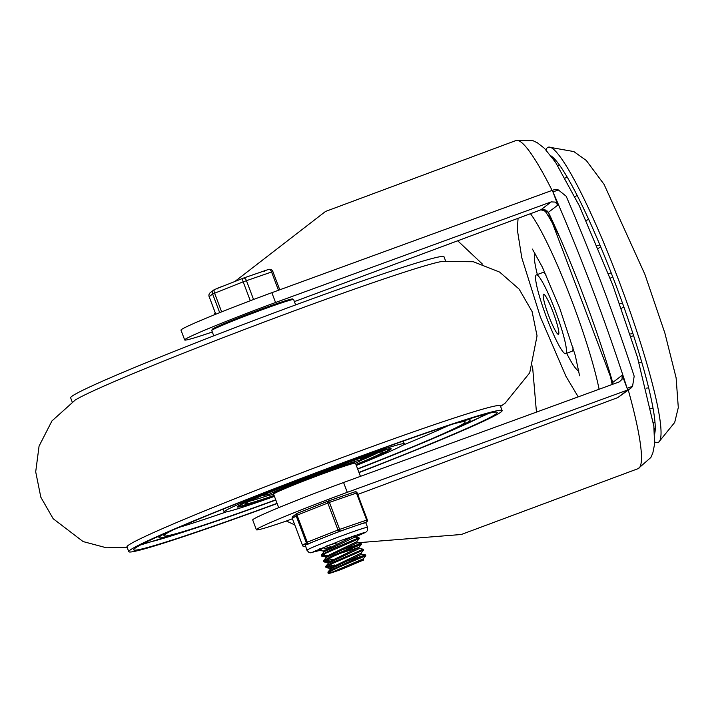 <?xml version="1.0" encoding="UTF-8"?>
<svg xmlns="http://www.w3.org/2000/svg" width="714" height="714" viewBox="0 0 714 714"><rect width="100%" height="100%" fill="white"/><g stroke="black" fill="none" stroke-linecap="round" stroke-linejoin="round"><path stroke-width="1.07" d="M212.317 332.001A78.977 3.008 -20.7 0 1 184.685 339.962L180.972 330.145A78.977 3.008 -20.7 0 1 271.847 292.686L552.333 190.317A10.505 10.415 -127.5 0 1 558.348 189.942L566.166 196.225A273.096 34.227 -110.4 0 1 634.184 376.224L632.55 386.31L627.151 388.318L627.767 389.96L347.281 492.33A78.977 3.008 159.3 0 0 256.415 529.788A78.977 3.008 159.3 0 0 286.341 521.033M558.348 189.942L552.948 191.959A273.096 34.227 69.6 0 1 627.151 388.318L622.197 375.234L612.719 382.499A5.248 2.624 163.8 0 1 612.558 382.168A5.248 2.624 163.8 0 1 612.558 382.151L548.548 212.745A5.248 2.963 154.6 0 0 548.548 212.745A105.038 13.164 -110.4 0 0 547.263 211.058M552.333 190.317L557.893 205.043L555.18 202.089L551.244 201.883L540.917 209.8L294.4 301.594M632.55 386.31A10.505 10.415 -127.5 0 1 630.444 388.478L617.797 397.6L357.723 494.445M292.437 518.757L286.332 521.024L294.766 524.915M327.137 555.322L321.63 556.063L326.057 553.082L359.303 538.561L356.741 541.694L357.17 542.81L461.289 534.5L638.137 468.643L650.873 457.469L652.846 452.944L654.595 444.099L653.846 426.204L637.441 357.241L612.719 284.886L579.366 205.9L555.599 162.355L544.452 148.333L537.356 142.782L532.903 140.649L515.963 140.533A175.055 21.938 69.6 0 1 552.101 190.406M515.963 140.533L325.513 211.451L234.835 281.503M215.173 312.634L213.977 314.963M612.835 384.239L612.719 382.499A169.807 21.286 -110.4 0 0 548.406 212.317A5.248 2.963 154.6 0 0 548.539 212.736M557.893 205.043L548.406 212.317L540.917 209.8A5.248 0.66 -110.4 0 1 540.9 209.818L294.4 301.603M536.446 412.112L532.51 366.014M482.486 264.126L457.71 240.788M184.685 339.962A78.977 3.008 -20.7 0 1 275.559 302.504L551.244 201.883M622.197 375.234L622.037 379.375L619.261 381.892L343.577 482.512A78.977 3.008 159.3 0 0 252.702 519.962L256.415 529.788M630.444 388.478A10.505 10.415 -127.5 0 1 627.767 389.96L617.797 397.6M343.577 482.512L347.281 492.33M271.847 292.686L275.559 302.504M545.978 149.886A157.553 19.751 69.6 0 1 548.691 147.102A157.553 19.751 69.6 0 1 619.475 282.333A157.553 19.751 69.6 0 1 658.603 442.261A157.553 19.751 69.6 0 1 654.729 441.93M654.604 434.05A150.547 18.867 -110.4 0 0 615.495 284.11A150.547 18.867 -110.4 0 0 551.038 155.929M553.966 158.419A146.638 18.377 -110.4 0 0 553.645 159.508M654.238 429.641A146.638 18.377 -110.4 0 0 655.193 430.256M555.376 310.938A42.01 5.266 -110.4 0 0 536.348 274.908A42.01 5.266 -110.4 0 0 546.076 316.123A42.01 5.266 -110.4 0 0 565.675 353.653A42.01 5.266 -110.4 0 0 555.376 310.938M546.085 275.077A42.01 5.266 -110.4 0 0 542.863 272.489L536.348 274.908M565.675 353.653L572.182 351.234A42.01 5.266 -110.4 0 0 572.931 347.165M535.036 253.167A63.019 7.899 -110.4 0 0 537.339 274.542M566.666 353.287A63.019 7.899 -110.4 0 0 578.902 370.959M599.1 389.246A110.286 13.825 -110.4 0 0 572.244 301.861A110.286 13.825 -110.4 0 0 530.466 213.7M559.133 235.977A110.286 13.825 -110.4 0 0 543.988 209.532M612.139 384.489A110.286 13.825 -110.4 0 0 608.373 368.201M548.789 315.99A21.358 2.677 -110.4 0 0 558.464 334.295A21.358 2.677 -110.4 0 0 553.52 313.348A21.358 2.677 -110.4 0 0 543.559 294.266A21.358 2.677 -110.4 0 0 548.789 315.99M127.199 547.522L106.431 547.79L83.11 541.569L53.175 518.721L40.823 497.203L35.7 471.829L39.065 446.116L51.952 420.93L75.229 400.036A199.563 7.604 -20.7 0 1 256.442 324.959A199.563 7.604 -20.7 0 1 442.028 261.44L473.302 261.717L499.63 272.079L519.149 289.143L532.091 311.563L537.053 335.875L529.717 372.815L505.209 403.107L500.568 406.436M277.139 503.531A199.563 7.604 -20.7 0 1 128.77 551.672L126.976 546.906A199.563 7.604 -20.7 0 1 128.109 545.46A199.563 7.604 -20.7 0 1 322.701 464.841A199.563 7.604 -20.7 0 1 500.344 405.82L502.138 410.586A199.563 7.604 -20.7 0 1 359.017 472.597M448.481 425.553A161.052 6.131 -20.7 0 1 402.553 445.295M226.427 511.849A161.052 6.131 -20.7 0 1 178.919 527.414M72.212 402L70.65 397.85A199.563 7.604 -20.7 0 1 71.784 396.395A199.563 7.604 -20.7 0 1 266.384 315.775A199.563 7.604 -20.7 0 1 444.019 256.763L445.581 260.913M128.77 551.672A199.563 7.604 -20.7 0 1 129.912 550.217A199.563 7.604 -20.7 0 1 324.504 469.598A199.563 7.604 -20.7 0 1 502.138 410.586M277.068 503.343A194.315 7.399 -20.7 0 1 133.688 549.816A194.315 7.399 -20.7 0 1 134.794 548.406A194.315 7.399 -20.7 0 1 324.263 469.901A194.315 7.399 -20.7 0 1 497.23 412.442A194.315 7.399 -20.7 0 1 358.946 472.4M275.809 500.014A166.308 6.337 -20.7 0 1 159.017 537.615A166.308 6.337 -20.7 0 1 159.963 536.41A166.308 6.337 -20.7 0 1 164.497 533.661M463.431 420.707A166.308 6.337 -20.7 0 1 470.16 420.046A166.308 6.337 -20.7 0 1 357.687 469.08M275.738 499.818A161.052 6.131 -20.7 0 1 163.925 535.759A161.052 6.131 -20.7 0 1 164.845 534.59A161.052 6.131 -20.7 0 1 173.779 529.618M453.801 423.804A161.052 6.131 -20.7 0 1 465.242 421.903A161.052 6.131 -20.7 0 1 357.616 468.884M356.099 464.868A82.28 3.133 159.3 0 0 391.183 448.767A82.28 3.133 159.3 0 0 317.953 473.105A82.28 3.133 159.3 0 0 237.717 506.342A82.28 3.133 159.3 0 0 237.253 506.94A82.28 3.133 159.3 0 0 274.221 495.802M274.435 496.382A96.283 3.668 -20.7 0 1 224.151 511.884A96.283 3.668 -20.7 0 1 224.696 511.188A96.283 3.668 -20.7 0 1 318.587 472.293A96.283 3.668 -20.7 0 1 404.285 443.822A96.283 3.668 -20.7 0 1 356.313 465.439M355.483 463.234A49.891 1.901 159.3 0 0 360.891 460.218A49.891 1.901 159.3 0 0 319.408 473.882A49.891 1.901 159.3 0 0 267.545 495.489A49.891 1.901 159.3 0 0 273.605 494.177M355.956 464.493A73.524 2.802 159.3 0 0 382.999 451.864A73.524 2.802 159.3 0 0 321.862 471.999A73.524 2.802 159.3 0 0 245.438 503.843A73.524 2.802 159.3 0 0 274.078 495.427M249.632 501.192A71.427 2.722 159.3 0 0 267.902 495.578M360.686 460.521A71.427 2.722 159.3 0 0 378.099 452.649M263.261 495.07A53.916 2.053 159.3 0 0 263.163 495.275A53.916 2.053 159.3 0 0 267.206 494.579M360.543 459.307A53.916 2.053 159.3 0 0 364.042 457.156A53.916 2.053 159.3 0 0 363.828 457.067M367.558 456.264L374.422 453.836L367.594 456.362M371.833 454.8L367.469 456.469L371.86 454.872M367.005 456.692L366.014 457.29L366.425 456.773M363.497 458.558L372.556 455.077L364.684 457.701M365.309 457.308L365.113 457.799M363.453 458.299L361.525 459.557L369.557 456.541L361.525 459.557M370.164 454.934L368.21 455.63M367.505 455.862L370.727 454.782M367.317 456.094L373.261 453.943M373.502 453.97L367.344 456.175M365.8 457.415L367.085 456.898M370.173 455.96L368.138 456.773L370.218 456.067M323.754 551.154L319.461 550.342L326.655 545.978M319.613 548.87L319.461 550.333M359.303 538.561L358.99 537.731L333.572 548.53L321.711 554.644L321.63 556.072M338.097 551.19L361.159 543.461L332.608 555.697L323.594 560.651L323.781 561.775L332.751 556.599L361.462 544.291L358.901 547.424L327.771 562.445L328.154 563.453M329.297 561.052L323.79 561.793M324.245 561.15L332.563 559.258M340.257 556.92L341.203 556.617M331.457 566.782L325.959 567.523L332.144 563.658L363.631 550.021L361.07 553.154L329.939 568.174L330.368 569.308M340.426 553.323L358.91 547.406L359.338 548.539L363.319 549.191L331.974 562.757L326.726 565.595L325.762 566.372L325.959 567.523M326.405 566.88L334.723 564.979M363.239 558.866L329.297 573.404L328.119 573.253L331.956 570.566L339.311 567.023L365.791 555.742L363.23 558.875L363.497 560.106A17.216 0.652 159.3 0 0 350.253 564.533M343.372 562.346L365.479 554.912L361.498 554.269L361.07 553.154M361.498 554.269L330.484 568.969L327.931 572.101L328.119 573.253M359.338 548.539L328.324 563.248L325.762 566.372M356.741 541.694L325.611 556.715L325.995 557.723M361.462 544.282L361.159 543.461L357.161 542.81L326.155 557.518L323.594 560.651M355.036 535.402L323.442 550.994L323.826 551.993M358.99 537.731L354.992 537.08L323.995 551.788L321.434 554.921M327.842 545.514L336.526 542.997M365.791 555.742L365.488 554.921L348.441 562.043L331.769 569.683L327.931 572.101M328.574 572.61L330.716 572.289M329.297 573.404A20.715 0.785 -20.7 0 0 341.283 569.406L363.649 559.99M264.367 270.874L260.583 272.186M226.106 284.957L222.83 286.26M222.554 286.287L217.475 288.26L217.725 288.911M214.548 289.545A3.499 3.472 52.5 0 0 213.754 290L213.754 290A3.499 3.472 52.5 0 0 212.629 293.989L219.689 312.67M253.559 299.505L246.419 280.602A3.499 2.115 -109 0 0 243.331 278.139A3.499 2.115 -109 0 0 243.242 278.174A3.499 1.357 68.4 0 0 243.188 278.192A3.499 1.357 68.4 0 0 243.162 281.816L250.311 300.728M243.429 278.112L268.357 269.499A3.499 2.115 71 0 1 268.455 269.464A3.499 2.115 71 0 1 271.543 271.927L278.469 290.268M365.764 522.639L367.549 527.36A32.389 1.232 159.3 0 0 340.623 536.232A32.389 1.232 159.3 0 0 306.958 550.253L305.235 544.969L339.284 531.448L366.309 522.121A1.749 1.731 52.5 0 0 367.317 519.881L357.125 492.865L356.456 493.062L366.657 520.06A1.749 1.062 71 0 1 366.309 522.121L366.755 521.872A1.749 1.749 0 0 0 367.326 519.863L339.632 529.386L329.431 502.388A1.749 1.062 -109 0 0 327.887 501.157A1.749 1.062 -109 0 0 327.842 501.174A1.749 0.678 68.4 0 0 327.815 501.183A1.749 0.678 68.4 0 0 327.806 502.995L338.008 529.993A1.749 0.678 68.4 0 0 339.284 531.448A1.749 1.062 -109 0 0 339.632 529.386L307.252 542.185L297.051 515.187A1.749 0.678 -111.6 0 1 297.06 513.375A1.749 0.678 -111.6 0 1 297.086 513.366A1.749 1.749 0 0 0 296.64 513.616A1.749 1.731 52.5 0 0 296.078 515.606L306.279 542.604A1.749 1.731 52.5 0 0 308.528 543.64A1.749 0.678 -111.6 0 1 307.252 542.185L302.549 545.469L292.347 518.462A1.749 1.731 -127.5 0 1 292.91 516.472A1.749 1.749 0 0 0 292.338 518.48L302.549 545.469A1.749 1.731 -127.5 0 0 304.798 546.496L305.369 546.058M327.94 501.148L354.867 491.848A1.749 1.062 71 0 1 354.912 491.83A1.749 1.062 71 0 1 356.456 493.062L329.431 502.388L297.051 515.187L292.338 518.48M365.389 522.826A32.389 1.232 159.3 0 0 359.669 524.415M345.915 529.163A32.389 1.232 159.3 0 0 331.724 534.447M316.079 540.641A32.389 1.232 159.3 0 0 307.609 544.336M628.302 390.121A175.055 21.938 69.6 0 1 638.137 468.643M540.873 209.818A5.248 0.66 -110.4 0 0 540.9 209.818L545.023 209.782L548.513 212.665M484.984 414.316A183.81 6.997 -20.7 0 1 441.529 434.853M190.29 529.797A183.81 6.997 -20.7 0 1 144.112 543.122M238.021 506.128L240.779 506.172L274.176 495.694A79.656 3.034 -20.7 0 1 246.035 502.263A79.656 3.034 -20.7 0 1 333.616 467.402A79.656 3.034 -20.7 0 1 388.273 450.275A79.656 3.034 -20.7 0 1 356.054 464.752L387.077 451.087L390.076 448.669M213.772 335.839L211.755 330.502A43.768 1.669 -20.7 0 1 212.004 330.189A43.768 1.669 -20.7 0 1 254.675 312.509A43.768 1.669 -20.7 0 1 293.632 299.559L295.65 304.896M291.571 299.809A42.894 1.633 159.3 0 0 258.941 310.019A42.894 1.633 159.3 0 0 212.504 329.065M278.701 507.663L273.587 494.142A43.768 1.669 -20.7 0 1 273.837 493.82A43.768 1.669 -20.7 0 1 316.516 476.14A43.768 1.669 -20.7 0 1 355.465 463.199L360.436 476.354M353.403 463.448A42.894 1.633 159.3 0 0 320.773 473.659A42.894 1.633 159.3 0 0 274.346 492.705M243.135 278.219L214.646 289.5A3.499 1.357 -111.6 0 0 214.593 289.518A3.499 3.499 0 0 0 213.754 290L210.291 292.651A3.499 3.499 0 0 0 209.14 296.676L212.629 293.989L243.162 281.816L272.855 271.561M215.806 314.231L209.166 296.649A3.499 3.472 -127.5 0 1 210.291 292.651M221.652 311.875L214.575 293.142A3.499 1.357 -111.6 0 1 214.593 289.518L243.188 278.192A3.499 3.499 0 0 1 243.331 278.139L268.455 269.464A3.499 3.499 0 0 1 272.873 271.534L279.772 289.795M209.175 296.676L215.78 314.24M327.788 501.201L297.086 513.366L327.815 501.183A1.749 1.749 0 0 1 327.887 501.157L354.912 491.83A1.749 1.749 0 0 1 357.125 492.865L367.326 519.863M297.042 513.384A1.749 1.731 52.5 0 0 296.64 513.616L292.91 516.472M302.54 545.478A1.749 1.749 0 0 0 304.753 546.513L304.798 546.496A1.749 1.062 -109 0 1 304.753 546.513A1.749 1.062 -109 0 1 304.691 546.531M357.107 492.865A1.749 1.731 52.5 0 0 354.974 491.812M612.79 384.257L612.576 382.222M658.603 442.261L674.694 422.438L678.3 407.569L676.113 377.831L664.886 333.117L644.876 274.301L604.08 184.39L586.283 160.463L573.833 151.573L548.691 147.102M532.412 249.097L542.444 267.277L559.589 307.814L575.279 355.447L579.581 375.76M518.069 218.314L517.311 229.613L521.809 257.825L540.4 317.016L565.979 376.34L578.215 396.868M549.798 215.396A10.505 10.505 0 0 0 547.692 215.057M550.485 216.86A10.505 10.505 0 0 0 548.941 217.092M554.965 226.624A10.505 10.505 0 0 0 554.421 226.802M555.322 159.865A14.003 14.003 0 0 0 554.162 160.239M559.33 164.943A14.003 14.003 0 0 0 557.786 165.728M567.077 176.974A14.003 14.003 0 0 0 565.122 178.125M577.126 195.431A14.003 14.003 0 0 0 574.931 196.796M588.604 219.252A14.003 14.003 0 0 0 586.256 220.715M597.091 245.616A14.003 14.003 0 0 0 599.84 244.875M600.724 246.973A14.003 14.003 0 0 0 598.278 248.463M608.364 273.524A14.003 14.003 0 0 0 611.193 272.9M612.728 276.871A14.003 14.003 0 0 0 610.22 278.326M619.618 303.602A14.003 14.003 0 0 0 622.474 303.066M623.893 307.056A14.003 14.003 0 0 0 621.341 308.421M630.096 333.982A14.003 14.003 0 0 0 632.916 333.518M633.595 335.607A14.003 14.003 0 0 0 631.024 336.829M639.101 362.774A14.003 14.003 0 0 0 641.832 362.346M646.116 388.157A14.003 14.003 0 0 0 648.66 387.756M650.838 408.533A14.003 14.003 0 0 0 653.06 408.131M653.337 422.518A14.003 14.003 0 0 0 655.006 422.099M654.149 428.811A14.003 14.003 0 0 0 655.265 428.329M489.01 413.299L431.461 439.208M200.723 526.396L140.417 545.023M470.16 420.046L469.669 418.761M159.017 537.615L158.535 536.33M223.116 509.144L224.151 511.884M403.249 441.082L404.285 443.822M266.822 493.561L267.545 495.489M360.159 458.29L360.891 460.218M211.755 330.502L212.281 329.19L215.726 327.333L256.094 311.072L286.278 300.496L292.428 298.925L293.632 299.559M355.465 463.199L354.019 462.583L347.531 464.314L308.394 478.326L279.87 489.902L274.122 492.83L273.587 494.142M363.319 549.191L363.631 550.012M354.581 535.955L355.01 537.089M326.253 567.684L330.243 568.344M324.094 561.954L328.083 562.614M321.934 556.233L325.923 556.884M264.376 270.704L264.626 271.356M313.125 551.842L341.587 540.23L363.979 532.626M306.958 550.253L308.885 552.404L310.251 552.823L319.64 550.476M324.468 548.825L330.546 546.656M352.216 538.374L365.791 532.305L367.273 530.761L367.549 527.36"/></g></svg>
